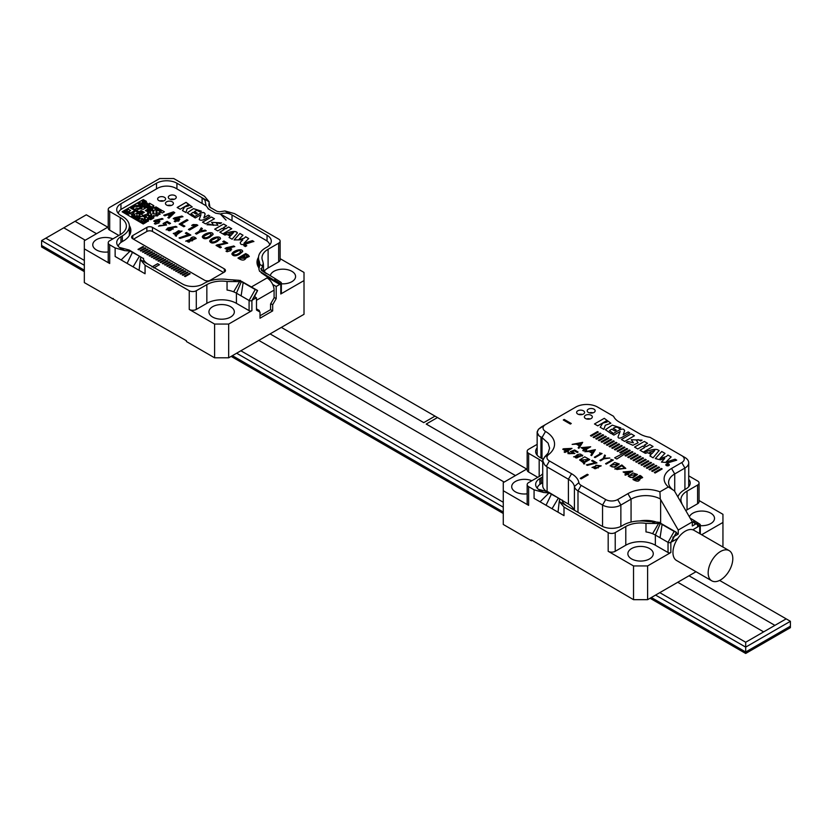 <?xml version="1.0" encoding="UTF-8"?>
<svg xmlns="http://www.w3.org/2000/svg" width="832" height="832" viewBox="0 0 832 832"><rect width="100%" height="100%" fill="white"/><g stroke="black" fill="none" stroke-linecap="round" stroke-linejoin="round"><path stroke-width="1.25" d="M129.314 235.602A23.899 13.801 0 0 0 129.355 234.718L129.355 226.106A23.899 13.801 180 0 1 122.356 235.862L120.952 236.673L120.952 242.445M272.678 284.44L276.203 286.468L280.186 284.17L274.56 280.53L275.184 280.322A10.452 6.032 -60 0 1 275.205 280.29L280.779 283.826A1.986 1.154 180 0 0 281.362 283.015A1.986 1.154 180 0 0 280.842 282.235L274.737 278.366M269.162 278.335L279.375 284.232M259.324 267.166L259.324 261.456A24.398 14.082 180 0 1 258.492 257.806L258.492 266.344A24.398 14.082 0 0 0 258.565 267.394M257.244 264.316A25.886 14.945 0 0 1 258.492 261.342A25.886 14.945 0 0 0 257.868 262.506M143.489 258.617L129.303 250.078L119.392 247.395L120.952 248.456A14.435 8.341 180 0 1 116.719 242.57A14.435 8.341 180 0 1 120.952 236.673M258.492 257.806A24.398 14.082 180 0 1 265.637 247.853L267.051 247.042A14.435 8.341 180 0 0 271.274 241.145A14.435 8.341 180 0 0 267.051 235.248L232.024 215.02L232.024 220.719M259.324 261.456L259.896 264.451L258.866 268.934L259.532 271.232L274.56 280.53M278.668 243.173A4.982 2.87 0 0 0 280.124 241.145L280.124 259.844A4.982 2.87 180 0 1 278.668 261.872L278.668 243.173L268.102 249.267A20.914 12.074 180 0 0 261.986 257.806A20.914 12.074 180 0 0 262.694 260.936L263.266 263.37L261.238 270.171L274.664 278.314L275.205 280.29M280.124 241.145A4.982 2.87 0 0 0 278.668 239.106L234.489 213.606L224.952 210.943L232.024 215.02C228.613 212.93 224.713 212.576 220.324 213.98L215.644 213.179L207.99 208.686M252.71 299.759L256.485 297.846L256.485 310.024L260.01 312.052L260.01 318.219L272.678 310.898L272.678 304.73L276.203 298.636L276.203 286.468M252.502 300.154L257.504 290.524A10.452 6.032 120 0 0 257.483 290.514L251.909 300.487A1.986 1.154 180 0 1 249.09 300.487L241.114 295.88L243.152 282.578L241.353 281.653L227.053 281.518L227.053 290.046A20.914 12.074 180 0 1 233.636 291.824L240.386 280.374M251.909 300.487L251.909 310.658L228.675 324.064L228.675 357.812L304.013 314.309L304.013 280.571L280.779 293.987L280.779 283.826M274.789 278.398L280.779 282.204A1.986 1.154 180 0 1 280.842 282.235M281.362 283.015L281.362 293.176A1.986 1.154 180 0 1 280.779 293.987M233.636 291.824A20.914 12.074 0 0 1 236.423 293.176L241.114 295.88M241.353 281.653L236.423 293.176L236.423 303.337L249.09 310.658L249.09 300.487L255.216 289.536L243.152 282.578M251.909 310.658A1.986 1.154 180 0 1 249.09 310.658M115.138 247.946L109.689 244.806L109.689 263.505L84.334 248.862L84.334 282.61L186.43 340.735L186.43 341.546L214.594 357.812L214.594 324.064L189.249 309.431L189.249 290.732L145.07 265.231L145.07 273.759L121.129 259.948L130.083 251.087L124.675 250.609L115.138 247.946L115.138 256.485L121.129 259.948M156.51 188.906L156.51 183.217L120.952 203.746A14.435 8.341 180 0 0 116.719 209.643A14.435 8.341 180 0 0 120.952 215.53L122.356 216.341A23.899 13.801 180 0 1 129.355 226.106M156.51 183.217A14.435 8.341 180 0 1 176.925 183.217L176.925 188.906M202.093 203.434L202.093 197.746L176.925 183.217M108.222 209.435A4.982 2.87 0 0 0 109.689 211.463L109.689 230.162A4.982 2.87 180 0 1 108.222 228.134L108.222 209.435A4.982 2.87 0 0 1 109.689 207.407L159.671 178.537L173.753 178.537L204.558 196.321L209.165 201.833L208.822 205.618L210.153 207.366L217.069 211.359L219.554 211.817L224.952 210.943M120.245 217.568A20.914 12.074 180 0 1 126.37 226.106A20.914 12.074 180 0 1 120.245 234.634L120.245 217.568L109.689 211.463M120.245 234.634L109.689 240.739A4.982 2.87 0 0 0 108.222 242.767A4.982 2.87 0 0 0 109.689 244.806M113.204 298.459L112.497 298.865M228.675 357.812L214.594 357.812M236.423 303.337A20.914 12.074 0 0 0 206.846 303.337L206.846 284.638A20.914 12.074 180 0 1 227.053 281.518M143.499 258.523L143.551 258.305C143.083 259.688 144.414 261.529 147.534 263.806L182.562 284.024A14.435 8.341 180 0 0 202.977 284.024L204.381 283.213A24.398 14.082 180 0 1 227.947 279.573L233.137 279.895L235.914 281.497M133.099 266.854L139.474 256.162L140.806 257.275L140.462 259.719L145.07 265.231M189.249 290.732A4.982 2.87 0 0 0 196.29 290.732L196.29 309.431L206.846 303.337M206.846 284.638L196.29 290.732M108.222 226.949L84.334 240.739L84.334 248.862M304.013 280.571L304.013 272.438L280.124 258.648M112.923 238.867A12.698 7.332 0 0 0 99.694 238.274A12.698 7.332 0 0 0 92.768 244.806A12.698 7.332 0 0 0 108.222 251.95M281.362 283.785A12.698 7.332 0 0 0 295.589 276.505A12.698 7.332 0 0 0 291.866 271.326A12.698 7.332 0 0 0 278.626 269.599A12.698 7.332 0 0 0 270.265 275.777M230.61 306.696A12.698 7.332 0 0 0 216.778 305.105A12.698 7.332 0 0 0 208.936 311.875A12.698 7.332 0 0 0 221.634 319.207A12.698 7.332 0 0 0 234.333 311.875A12.698 7.332 0 0 0 230.61 306.696M109.689 263.505A4.982 2.87 180 0 1 108.222 261.466L108.222 242.767M109.689 230.162L118.841 235.456M268.102 249.267L268.102 267.977L278.668 261.872M268.102 267.977A20.914 12.074 0 0 0 264.191 271.107M214.594 324.064L228.675 324.064M196.29 309.431A4.982 2.87 180 0 1 189.249 309.431M256.485 297.846L254.426 296.66M139.474 256.162L130.083 251.087M140.358 258.908L140.462 259.719L147.534 263.806M139.079 270.306L140.369 259.012M127.109 263.401L132.558 252.169M257.431 290.42L241.8 281.466L239.127 280.322L233.137 279.895M257.483 290.514L255.216 289.536M261.217 272.782L267.977 277.399M269.162 278.21L270.338 279.011M264.867 272.657L261.238 270.171M265.772 273.27L260.707 268.632M208.853 209.258L206.086 205.754L204.994 200.252L202.093 197.746L209.165 201.833M226.034 220.106L220.324 213.98M276.203 298.636L274.092 297.419M272.678 310.898L270.566 309.681L260.01 315.775M272.678 304.73L270.774 303.638M246.158 245.18L244.067 245.69L246.522 245.679L246.158 245.18L246.522 245.762L244.067 245.69M245.014 246.21L244.296 245.794L245.492 245.107L245.721 245.908L245.014 246.21M203.85 217.745L208.374 215.134L209.882 216.008C204.381 220.054 200.814 221.198 199.191 219.45L201.001 214.666L195.291 217.953L193.783 217.09C197.444 215.062 204.693 209.529 204.994 214.51L203.85 217.828L208.374 215.134M205.14 213.845L204.994 214.51M230.214 236.226L227.115 234.437L224.91 235.061L223.527 234.26C231.4 231.078 236.028 230.62 237.432 232.908L232.118 239.221L229.102 237.474L230.214 236.226L229.102 237.557M209.799 237.255L213.054 234.541C213.283 230.724 203.33 233.418 202.259 236.87C203.393 239.231 205.91 239.366 209.799 237.255M217.194 241.53L220.449 238.815C220.688 234.998 210.725 237.692 209.664 241.145C210.798 243.506 213.304 243.641 217.194 241.53M239.398 254.342L242.653 251.628C242.892 247.822 232.929 250.515 231.868 253.968C233.002 256.329 235.518 256.454 239.398 254.342M191.714 225.389L195.447 225.42L188.448 229.455L189.519 230.069L197.839 225.274L193.18 224.536L191.714 225.389M176.072 220.168L173.222 218.525L181.875 216.06L182.967 216.684L175.396 218.514L177.164 219.534L178.818 218.577L179.889 219.201L178.235 220.147L179.13 220.667L178.027 221.302L177.133 220.782L175.282 221.853L174.221 221.239L176.072 220.168L174.221 221.322M230.942 250.578L230.048 250.068L231.702 249.111L230.63 248.487L228.977 249.444L227.209 248.425L234.77 246.594L233.688 245.97L225.035 248.435L227.874 250.078L226.023 251.15L227.094 251.763L230.942 250.578M164.85 215.821L167.627 214.822L169.614 215.966L167.877 217.578L168.938 218.192L174.782 212.618L173.441 211.848L163.79 215.218L164.85 215.821M184.891 226.138L181.334 224.078L187.98 220.241L186.919 219.627L179.171 224.099L183.799 226.772L184.891 226.138M205.057 230.1L200.803 231.005L202.363 228.55L201.219 227.885L199.046 231.4L195.437 233.49L196.498 234.104L200.127 232.014L206.222 230.776L205.057 230.1L206.222 230.849M221.374 247.198L218.338 245.44L227.677 243.162L223.902 240.978L222.81 241.613L225.43 243.131L216.07 245.398L220.282 247.832L221.374 247.198M248.186 254.998L245.742 253.583L237.994 258.055C241.946 260.759 244.618 260.728 246.022 257.972L249.309 256.443L248.186 254.998L249.309 256.485M192.338 240.209L196.206 238.441C194.397 236.538 192.566 236.475 190.715 238.264L190.642 239.179L185.713 241.124L192.473 240.77L192.338 240.126L192.473 240.812M159.047 222.893L158.246 222.435L159.91 221.478L158.954 220.927L157.3 221.884L155.73 220.979L163.051 219.014L162.084 218.452L153.67 221.062L156.208 222.518L154.357 223.59L155.303 224.141L159.047 222.893M165.152 223.361L166.889 222.487L169.426 223.954L170.529 223.33L167.17 221.385L163.093 223.517L165.152 225.098L158.558 226.138L166.556 224.994L165.152 223.361L166.556 225.035M167.877 227.947L166.13 229.798L173.306 228.998L171.569 227.625L176.977 227.053L175.791 226.366L167.877 227.947L175.791 226.45L176.977 227.126M185.349 233.147L188.604 235.03L179.088 237.869L180.034 238.42L190.819 235.04L186.441 232.513L185.349 233.147M175.531 234.749L175.167 235.57L176.259 236.236L176.956 234.582L182.021 231.036L173.285 233.449L175.531 234.749L175.167 235.643M143.655 246.938L142.958 246.532L138.029 249.371L138.726 249.777L143.655 246.938M145.87 248.217L145.163 247.811L140.234 250.65L140.941 251.056L145.87 248.217M148.086 249.486L147.378 249.08L142.449 251.93L143.156 252.335L148.086 249.486M150.29 250.765L149.594 250.359L144.664 253.209L145.371 253.614L150.29 250.765M152.506 252.044L151.809 251.638L146.879 254.488L147.576 254.894L152.506 252.044M154.721 253.323L154.014 252.918L149.094 255.767L149.791 256.173L154.721 253.323M156.936 254.602L156.229 254.197L151.299 257.036L152.006 257.442L156.936 254.602M159.151 255.882L158.444 255.476L153.514 258.315L154.222 258.721L159.151 255.882M161.356 257.15L160.659 256.745L155.73 259.594L156.426 260L161.356 257.15M163.571 258.43L162.874 258.024L157.945 260.874L158.642 261.279L163.571 258.43M165.786 259.709L165.079 259.303L160.15 262.153L160.857 262.558L165.786 259.709M168.002 260.988L167.294 260.582L162.365 263.432L163.072 263.838L168.002 260.988M170.206 262.267L169.51 261.862L164.58 264.701L165.287 265.106L170.206 262.267M172.422 263.546L171.725 263.141L166.795 265.98L167.492 266.386L172.422 263.546M174.637 264.826L173.94 264.42L169.01 267.259L169.707 267.665L174.637 264.826M176.852 266.094L176.145 265.689L171.215 268.538L171.922 268.944L176.852 266.094M179.067 267.374L178.36 266.968L173.43 269.818L174.138 270.223L179.067 267.374M181.272 268.653L180.575 268.247L175.646 271.097L176.342 271.502L181.272 268.653M183.487 269.932L182.79 269.526L177.861 272.376L178.558 272.782L183.487 269.932M185.702 271.211L184.995 270.806L180.076 273.645L180.773 274.05L185.702 271.211M187.918 272.49L187.21 272.085L182.281 274.924L182.988 275.33L187.918 272.49M190.133 273.759L189.426 273.354L184.496 276.203L185.203 276.609L190.133 273.759M153.754 267.966L159.39 264.711L157.633 263.692L151.996 266.947M268.559 277.066L267.051 277.93A9.953 5.751 60 0 1 274.092 290.129L274.092 297.898L270.566 303.992L270.566 309.681M259.064 268.133A25.886 14.945 180 0 1 257.005 262.278A25.886 14.945 180 0 1 258.513 257.244M269.724 244.899A12.948 7.478 0 0 0 265.99 240.334L221.073 214.396M118.279 213.398A12.948 7.478 0 0 1 122.002 208.822L157.56 188.292A12.948 7.478 0 0 1 175.874 188.292L206.086 205.743M129.345 225.597A25.386 14.664 180 0 1 130.853 230.578A25.386 14.664 180 0 1 123.417 240.937L122.002 241.748A12.948 7.478 0 0 0 118.279 246.324M175.094 198.91A3.983 2.298 0 0 0 176.259 197.278A3.983 2.298 0 0 0 172.276 194.979A3.983 2.298 0 0 0 168.293 197.278A3.983 2.298 0 0 0 170.758 199.41A3.983 2.298 0 0 0 175.094 198.91M164.434 200.554A3.983 2.298 0 0 0 165.599 198.931A3.983 2.298 0 0 0 161.616 196.633A3.983 2.298 0 0 0 157.633 198.931A3.983 2.298 0 0 0 160.098 201.053A3.983 2.298 0 0 0 164.434 200.554M172.234 205.067A3.983 2.298 0 0 0 173.41 203.434A3.983 2.298 0 0 0 169.426 201.136A3.983 2.298 0 0 0 165.443 203.434A3.983 2.298 0 0 0 167.898 205.556A3.983 2.298 0 0 0 172.234 205.067M204.599 280.249L132.777 238.784A3.983 2.298 180 0 1 131.612 237.162A3.983 2.298 180 0 1 132.777 235.529L146.858 227.406A3.983 2.298 180 0 1 152.495 227.406L224.307 268.861A3.983 2.298 180 0 1 225.482 270.494A3.983 2.298 180 0 1 224.307 272.116L210.226 280.249A3.983 2.298 180 0 1 204.599 280.249M242.861 239.834L234.156 239.907L239.928 233.449L242.965 235.196L238.43 239.949L244.254 238.139L245.669 236.756L248.695 238.514L243.963 243.256L252.356 240.625L253.885 241.498C249.735 242.31 239.689 247.478 240.334 242.278L242.861 239.834L240.334 242.362M224.286 229.528L222.206 228.332L217.734 230.911L214.718 229.174L223.621 224.026L226.637 225.774L223.517 227.573L225.597 228.769L228.717 226.97L231.733 228.717L222.83 233.854L219.814 232.107L224.286 229.528L219.814 232.19M208.364 223.985L213.637 225.243L211.598 222.352L221.572 222.851L220.251 223.6L216.122 222.633L217.963 225.254L207.054 224.744L208.364 223.985L207.054 224.827M214.458 218.743L205.556 223.881L202.54 222.144L211.442 216.996L214.458 218.743M187.855 204.807L180.19 209.238L177.174 207.49L186.077 202.353L192.244 206.96L187.179 208.728L185.869 212.514L182.468 210.558L184.746 206.814L188.781 205.785L187.855 204.807M194.397 211.567L196.82 210.309L200.086 211.962L201.396 211.203L193.502 208.603L187.242 212.774L192.629 216.424L193.939 215.665L190.975 213.73L193.076 212.326L195.926 213.97L197.246 213.221L194.397 211.567L197.246 213.294M245.274 244.826L246.792 245.721L245.315 246.553L243.807 245.648L245.274 244.826L243.807 245.69M259.303 310.492L256.485 308.87L259.303 310.492L259.303 311.646M130.603 232.606A25.386 14.664 0 0 0 129.355 229.684M223.61 272.522L152.495 231.473A3.983 2.298 0 0 0 146.858 231.473L133.484 239.19M167.554 205.473A3.983 2.298 180 0 1 171.288 205.473M159.754 200.959A3.983 2.298 180 0 1 163.478 200.959M170.414 199.316A3.983 2.298 180 0 1 174.138 199.316M269.162 279.521L269.162 277.41M255.195 297.107A9.953 5.751 -120 0 0 254.79 295.953M157.633 263.692L159.39 264.794M151.996 267.03L157.633 263.775M189.426 273.354L190.133 273.842M184.496 276.286L189.426 273.437M187.21 272.085L187.918 272.563M182.281 275.007L187.21 272.158M184.995 270.806L185.702 271.294M180.076 273.728L184.995 270.889M182.79 269.526L183.487 270.015M177.861 272.449L182.79 269.61M180.575 268.247L181.272 268.736M175.646 271.18L180.575 268.33M178.36 266.968L179.067 267.457M173.43 269.901L178.36 267.051M176.145 265.689L176.852 266.178M171.215 268.622L176.145 265.772M173.94 264.42L174.637 264.898M169.01 267.342L173.94 264.493M171.725 263.141L172.422 263.63M166.795 266.063L171.725 263.224M169.51 261.862L170.206 262.35M164.58 264.784L169.51 261.945M167.294 260.582L168.002 261.071M162.365 263.505L167.294 260.666M165.079 259.303L165.786 259.792M160.15 262.236L165.079 259.386M162.874 258.024L163.571 258.513M157.945 260.957L162.874 258.107M160.659 256.745L161.356 257.234M155.73 259.678L160.659 256.828M158.444 255.476L159.151 255.954M153.514 258.398L158.444 255.549M156.229 254.197L156.936 254.686M151.299 257.119L156.229 254.28M154.014 252.918L154.721 253.406M149.094 255.84L154.014 253.001M151.809 251.638L152.506 252.127M146.879 254.561L151.809 251.722M149.594 250.359L150.29 250.848M144.664 253.292L149.594 250.442M147.378 249.08L148.086 249.569M142.449 252.013L147.378 249.163M145.163 247.811L145.87 248.29M140.234 250.734L145.163 247.884M142.958 246.532L143.655 247.01M138.029 249.454L142.958 246.605M177.341 233.636L177.746 232.69L176.644 232.055L175.833 233.938L174.741 233.272L178.558 230.693L180.617 231.244L177.996 233.49L180.617 231.286M176.644 232.055L177.746 232.773M175.833 233.938L176.644 232.138M174.741 233.314L175.833 234.021M173.285 233.49L182.021 231.078M188.604 235.03L185.734 235.466M179.088 237.952L185.734 235.55M186.441 232.513L190.819 235.123M185.349 233.23L186.441 232.596M167.658 229.663C168.574 231.13 169.946 231.046 171.777 229.414L171.798 229.216M167.658 229.58C169.447 227.958 170.82 227.874 171.777 229.33C169.946 230.963 168.574 231.046 167.658 229.58L167.638 229.809M171.569 227.625L173.306 229.039M166.13 229.84L167.877 228.03M167.17 221.385L170.529 223.402M163.093 223.6L167.17 221.468M159.661 225.503L165.152 225.098M158.558 226.221L159.661 225.586M158.246 222.435L159.047 222.976M158.954 220.927L159.91 221.562M157.3 221.884L158.954 221.01M155.73 220.979L157.3 221.967M162.084 218.452L163.051 219.086M154.887 220.366L162.084 218.535M153.67 221.146L154.887 220.449M156.208 222.518L154.357 223.673M190.934 240.011L189.186 242.091L187.283 240.978L189.457 239.897L190.934 240.011L191.142 240.698M188.011 241.862L189.186 242.174L190.934 240.094M187.283 240.978L188.011 241.946M187.283 241.062L187.71 241.769L187.283 241.062M191.87 238.68L192.078 239.346L191.87 238.67L194.719 238.618L192.078 239.346L193.19 239.512L194.719 238.701M191.87 238.753L192.078 239.418L191.87 238.753M190.715 238.264L190.715 238.347C192.566 236.558 194.397 236.61 196.206 238.524M190.642 239.179L190.715 238.347M185.713 241.166L190.642 239.252M240.157 258.045L242.632 256.61L244.826 258.274L240.157 258.118L244.826 258.346M245.274 256.984L243.63 256.038L245.274 257.067L247.77 256.516L245.274 257.067M243.63 256.038L245.71 254.831L247.77 256.516M245.742 253.583L248.186 255.081M237.994 258.138L245.742 253.666M218.338 245.44L221.374 247.281M223.902 240.978L227.677 243.235M222.81 241.696L223.902 241.062M225.43 243.131L216.913 244.92M216.07 245.482L216.913 245.003M200.803 231.005L205.057 230.183M201.219 227.885L202.363 228.623M199.046 231.4L201.219 227.958M195.437 233.563L199.046 231.483M181.334 224.078L184.891 226.221M186.919 219.627L187.98 220.324M179.171 224.182L186.919 219.71M170.456 215.186L168.99 214.344L170.456 215.27L172.942 213.002L170.456 215.27M168.99 214.344L172.942 212.919M169.614 215.966L167.877 217.662M173.441 211.848L174.782 212.701M163.79 215.301L173.441 211.931M230.048 250.068L230.942 250.661M230.63 248.487L231.702 249.194M228.977 249.444L230.63 248.57M227.209 248.425L228.977 249.527M233.688 245.97L234.77 246.678M226.242 247.738L233.688 246.054M225.035 248.518L226.242 247.822M227.874 250.078L226.023 251.233M179.13 220.75L178.235 220.147M175.396 218.514L177.164 219.617L178.818 218.577M178.818 218.66L179.889 219.274M181.875 216.06L182.967 216.767M174.429 217.828L181.875 216.133M173.222 218.608L174.429 217.911M195.447 225.42L188.448 229.538M196.685 224.609L197.839 225.347M193.18 224.536L196.685 224.682M191.714 225.472L193.18 224.619M238.347 253.718L236.808 254.561C234.135 255.133 233.126 254.654 233.792 253.126L239.169 250.463L241.093 251.732L238.347 253.802L241.093 251.774M236.808 254.561L238.347 253.802M233.23 253.822L233.792 253.126M233.792 253.209C233.126 254.738 234.135 255.216 236.808 254.644M231.868 254.01C233.064 250.588 242.757 247.915 242.653 251.67M216.143 240.906L214.604 241.748C211.931 242.32 210.922 241.842 211.588 240.302L216.965 237.64L218.889 238.909L216.143 240.989L218.878 238.95M214.604 241.748L216.143 240.989M211.026 240.999L211.588 240.302M211.588 240.386C210.922 241.925 211.931 242.403 214.604 241.821M209.664 241.186C210.86 237.765 220.553 235.102 220.449 238.846M208.738 236.631L207.199 237.474C204.526 238.046 203.518 237.567 204.183 236.028L209.56 233.366L211.484 234.634L208.738 236.714L211.484 234.676M207.199 237.474L208.738 236.714M203.632 236.735L204.183 236.028M204.183 236.111C203.518 237.65 204.526 238.129 207.199 237.557M202.259 236.912C203.466 233.49 213.148 230.828 213.044 234.582M239.928 233.449L234.156 239.949M242.965 235.279L239.928 233.532M238.43 239.949L244.254 238.139M245.669 236.756L244.254 238.222M248.695 238.586L245.669 236.839M243.963 243.256L252.356 240.625M253.885 241.582L252.356 240.698M223.621 224.026L214.718 229.247M226.637 225.857L223.621 224.11M223.517 227.573L225.597 228.769M228.717 226.97L225.597 228.852M231.733 228.8L228.717 227.053M217.963 225.285L216.122 222.674M221.499 222.882L211.598 222.394M213.637 225.326L208.364 224.068M211.442 216.996L202.54 222.227M214.458 218.826L211.442 217.079M186.077 202.353L177.174 207.574M192.244 207.002L186.077 202.436M184.746 206.814L182.468 210.631M188.781 205.826L184.746 206.898M231.046 235.29L233.553 232.575L231.046 235.373L228.758 233.969L231.046 235.373M233.553 232.575L228.758 233.969M237.432 232.991C236.028 230.703 231.4 231.15 223.527 234.343M209.882 216.091L208.374 215.218M201.001 214.666L199.191 219.534M204.994 214.594C204.693 209.612 197.444 215.134 193.783 217.173M187.242 212.815L193.502 208.686L201.334 211.245M190.975 213.772L193.866 215.706M246.792 245.762L245.274 244.91M245.513 245.305L245.606 245.825L245.513 245.305M245.159 245.513L245.939 245.7M245.211 245.731L245.014 246.293M245.492 245.19L244.296 245.877M541.289 426.993L538.45 429.281L537.15 432.432L539.084 435.916L540.946 437.018L540.946 458.016L540.946 437.018L542.017 437.58L539.084 435.916L537.451 433.909L537.243 431.61L538.45 429.281L545.522 424.559A8.466 4.888 0 0 0 545.522 431.465A30.867 17.826 180 0 1 548.579 454.605A8.466 4.888 0 0 0 549.422 460.959L571.574 473.741A25.386 14.664 180 0 1 578.874 482.602A7.966 4.597 0 0 0 581.162 485.378L605.717 499.554A8.466 4.888 0 0 0 617.687 499.554L627.9 493.657A25.386 14.664 180 0 1 659.932 491.826L668.377 486.959L674.367 490.818L692.318 521.914L678.236 530.046L660.275 498.95A20.914 12.074 0 0 0 631.062 499.148L620.859 505.045L620.859 526.448L620.859 505.045A12.948 7.478 0 0 1 602.545 505.045A12.948 7.478 0 0 0 620.859 505.045L631.062 499.148A20.914 12.074 0 0 1 660.275 498.95L659.932 491.826L668.377 486.959L674.367 490.818L692.318 521.914L678.236 530.046L660.275 498.95L659.932 491.826A25.386 14.664 180 0 0 627.9 493.657L631.062 499.148L631.062 522.07L631.062 499.148L627.9 493.657L617.687 499.554L620.859 505.045L617.687 499.554A8.466 4.888 0 0 1 605.717 499.554L602.545 505.045L577.99 490.87L602.545 505.045L602.545 526.448L602.545 505.045L605.717 499.554L581.162 485.378L577.99 490.87L577.99 512.335L577.99 490.87A12.449 7.186 0 0 1 574.413 486.522A12.449 7.186 0 0 0 577.99 490.87L581.162 485.378A7.966 4.597 0 0 1 578.874 482.602L574.413 486.522A20.914 12.074 180 0 0 568.402 479.232A20.914 12.074 180 0 1 574.413 486.522L574.413 510.266L574.413 486.522L578.874 482.602A25.386 14.664 180 0 0 571.574 473.741L568.402 479.232L568.402 504.026A20.914 12.074 180 0 1 574.07 510.068A20.914 12.074 180 0 0 568.402 504.026L562.422 500.573L568.402 504.026L568.402 479.232L547.092 466.929L568.402 479.232L571.574 473.741L549.422 460.959L546.281 466.388L547.092 466.929L547.092 491.608L547.092 466.929L544.502 464.724L542.724 460.626L544.502 464.724L546.281 466.388L549.422 460.959A8.466 4.888 0 0 1 548.579 454.605L544.648 456.924L542.724 460.626L542.953 459.243L548.163 453.045L549.598 448.094L548.122 443.154L542.017 437.58L548.122 443.154L549.598 448.094L548.163 453.045L544.648 456.924L548.579 454.605A30.867 17.826 180 0 0 545.522 431.465L541.996 437.559L542.017 458.65L542.017 437.58L545.522 431.465A8.466 4.888 0 0 1 545.522 424.559L541.289 426.993M546.718 491.504A14.934 8.622 180 0 1 542.724 485.628L542.724 461.001L542.724 485.628A14.934 8.622 180 0 0 546.718 491.504M541.299 483.506A25.886 14.945 0 0 0 542.724 482.685A25.886 14.945 0 0 1 541.299 483.506A12.948 7.478 180 0 0 537.222 488.207A12.948 7.478 180 0 1 541.299 483.506M655.658 521.82A20.914 12.074 0 0 0 639.548 520.967A20.914 12.074 0 0 1 655.658 521.82M676.25 532.958L678.236 534.113L678.236 530.046L678.236 534.113L672.953 537.16L678.236 534.113L676.25 532.958M692.318 525.98L692.318 521.914L692.318 525.98L697.601 522.933L692.318 525.98M677.882 496.912L677.882 496.912A24.398 14.082 180 0 1 684.58 489.715L685.984 488.904A14.435 8.341 180 0 0 690.217 483.007A14.435 8.341 180 0 0 688.719 479.315M674.721 473.949A20.914 12.074 0 0 0 668.595 482.487A20.914 12.074 0 0 0 674.367 490.818A20.914 12.074 0 0 1 668.595 482.487A20.914 12.074 0 0 1 674.721 473.949L674.721 491.421L674.721 473.949L671.549 468.458A25.386 14.664 0 0 0 668.377 486.959A25.386 14.664 0 0 1 671.549 468.458L681.762 462.561A8.466 4.888 0 0 0 681.762 455.655L684.923 457.486A12.948 7.478 180 0 1 688.719 462.769A12.948 7.478 180 0 1 684.923 468.052L674.721 473.949L671.549 468.458L681.762 462.561A8.466 4.888 0 0 0 681.762 455.655L684.923 457.486A12.948 7.478 180 0 1 688.719 462.769A12.948 7.478 180 0 1 684.923 468.052L674.721 473.949M649.948 437.289L684.923 457.486L649.948 437.289A20.914 12.074 0 0 1 640.214 434.106A20.914 12.074 0 0 0 649.948 437.289M729.196 550.649L693.992 530.317A17.43 10.057 120 0 0 692.765 529.786A17.43 10.057 120 0 0 685.277 531.18A17.43 10.057 120 0 0 677.789 538.429L672.953 541.226L672.953 537.16L672.953 541.226L677.789 538.429A17.43 10.057 120 0 0 676.562 560.498L711.776 580.83A17.43 10.057 120 0 0 729.196 570.762A17.43 10.057 120 0 0 729.196 550.649A17.43 10.057 120 0 0 720.481 551.512A17.43 10.057 120 0 0 709.103 566.862A17.43 10.057 120 0 0 711.776 580.83M692.765 529.786L697.601 526.999L697.601 522.933L697.601 526.999L692.765 529.786L699.119 526.032L697.601 525.554M575.796 407.077L545.522 424.559L575.796 407.077A15.434 8.913 0 0 1 597.615 407.077L613.59 416.302A20.914 12.074 0 0 0 619.091 421.918L640.214 434.106L619.091 421.918A20.914 12.074 0 0 1 613.59 416.302L597.615 407.077A15.434 8.913 0 0 0 575.796 407.077M583.419 414.055A3.983 2.298 180 0 1 579.072 414.554A3.983 2.298 180 0 1 576.618 412.433A3.983 2.298 180 0 1 580.601 410.134A3.983 2.298 180 0 1 584.584 412.433A3.983 2.298 180 0 1 583.419 414.055A3.983 2.298 180 0 1 579.072 414.554A3.983 2.298 180 0 1 576.618 412.433A3.983 2.298 180 0 1 580.601 410.134A3.983 2.298 180 0 1 584.584 412.433A3.983 2.298 180 0 1 583.419 414.055M591.157 418.527A3.983 2.298 180 0 1 586.82 419.026A3.983 2.298 180 0 1 584.366 416.905A3.983 2.298 180 0 1 588.338 414.606A3.983 2.298 180 0 1 592.322 416.905A3.983 2.298 180 0 1 591.157 418.527A3.983 2.298 180 0 1 586.82 419.026A3.983 2.298 180 0 1 584.366 416.905A3.983 2.298 180 0 1 588.338 414.606A3.983 2.298 180 0 1 592.322 416.905A3.983 2.298 180 0 1 591.157 418.527M593.996 412.422A3.983 2.298 180 0 1 589.659 412.922A3.983 2.298 180 0 1 587.194 410.8A3.983 2.298 180 0 1 591.178 408.491A3.983 2.298 180 0 1 595.161 410.8A3.983 2.298 180 0 1 593.996 412.422A3.983 2.298 180 0 1 589.659 412.922A3.983 2.298 180 0 1 587.194 410.8A3.983 2.298 180 0 1 591.178 408.491A3.983 2.298 180 0 1 595.161 410.8A3.983 2.298 180 0 1 593.996 412.422M578.739 414.461A3.983 2.298 180 0 1 582.462 414.461A3.983 2.298 180 0 0 578.739 414.461M586.477 418.933A3.983 2.298 180 0 1 590.21 418.933A3.983 2.298 180 0 0 586.477 418.933M589.316 412.828A3.983 2.298 180 0 1 593.039 412.828A3.983 2.298 180 0 0 589.316 412.828M152.797 212.399L153.837 211.796L151.715 210.558L152.776 209.966L153.837 210.579L155.948 209.362L154.887 208.728L155.948 208.114L154.887 208.728M159.11 208.728L158.059 209.331L159.11 208.728L155.948 206.898L153.837 208.114L152.776 207.501L153.837 206.898L152.797 207.522M156.998 213.606L155.948 212.992L156.978 213.616L155.948 214.209L152.776 213.606L153.837 213.013L152.776 212.378L153.837 211.775M153.837 206.918L152.776 206.284L153.837 205.67L152.776 206.284M151.694 206.908L149.604 205.702L148.574 206.294L149.604 206.898L148.554 207.532L146.442 206.305L144.331 207.532L143.27 206.918L145.382 205.67L144.331 205.067L145.382 204.454L142.21 202.623L141.159 203.258L140.098 202.623L137.987 203.85L140.098 202.654L141.159 203.237L142.21 202.623L145.361 204.464M142.21 201.406L143.27 200.793L142.241 201.417L145.382 203.237L146.442 202.623L147.493 203.237L146.442 203.85L147.493 204.454L146.442 205.067L147.493 205.67L149.604 204.454L148.554 203.871L149.604 203.237L153.837 205.67M133.786 206.294L135.876 205.067L133.765 206.284L134.826 206.898L140.098 206.284L142.21 207.501L141.159 208.135L140.098 207.532L137.987 208.749L136.937 208.114L133.765 209.945L134.826 210.558L140.098 208.728L143.27 209.331L146.442 207.501L150.665 209.945L152.776 208.728L149.604 208.135L151.715 206.898L149.604 205.67L148.554 206.284M130.593 208.114L132.714 209.331L133.765 208.728L132.714 208.135L133.765 207.501L132.714 206.898L130.593 208.114M133.744 207.522L132.714 206.918L130.614 208.125M148.533 218.494L145.382 216.674L144.352 217.277L145.382 217.87L144.352 218.494L145.382 219.086L143.27 220.314L144.331 220.948L141.18 221.541L143.27 222.747L145.382 221.53L146.442 222.144L143.27 223.964L122.148 211.775L143.27 199.576L146.442 201.406L145.382 202.041L146.442 201.406M135.876 218.483L140.098 220.917L143.27 219.086L142.21 218.483L139.048 219.118L137.987 218.504L140.098 217.256L136.937 215.457L135.897 216.05L137.987 217.256L135.876 218.483L137.987 217.256M135.876 211.162L136.937 210.558L139.048 211.775L136.937 210.579L135.897 211.172L137.987 212.378L135.897 213.616L136.937 214.209L141.159 211.775L142.21 212.378L139.048 214.209L140.098 214.822L139.069 215.446L141.159 216.653L142.21 216.039L143.27 216.653L145.382 215.436L146.442 216.039L148.554 214.822L149.604 215.436L148.574 216.05L149.604 216.653L148.554 217.256L149.604 216.653M140.098 214.822L139.048 215.436M135.876 217.256L134.826 216.653L133.765 217.256L134.826 217.87L135.876 217.256L134.826 216.674L133.786 217.277M134.805 211.786L133.765 211.193L130.593 213.013L129.542 212.378L126.37 212.992L128.482 214.209L129.542 213.606L132.714 214.209L131.674 214.833L132.714 215.436L131.674 216.05L132.714 216.653L134.826 215.436L133.765 214.822L134.826 214.209L132.714 212.992L134.826 211.775L133.765 211.162L130.593 212.992L127.431 212.41L126.391 213.002M124.259 211.775L125.32 212.378L126.37 211.775L125.32 211.162L124.259 211.775L125.32 211.193L126.37 211.775M130.593 210.558L128.482 209.331L126.37 210.558L128.482 211.775L130.593 210.558L128.482 209.331L126.391 210.569M146.442 222.165L143.27 223.964M143.27 223.995L122.148 211.796M147.514 211.786L148.554 211.193L147.493 210.558L146.442 211.162L145.382 210.558L147.493 209.362L150.644 211.172L149.604 211.775L150.644 212.399M147.514 213.002L148.554 212.378L147.493 211.775L148.554 211.162M144.31 212.399L141.159 210.579L139.048 211.775L141.159 210.558L144.331 212.378L141.159 214.209L143.27 215.457L148.554 213.626L147.493 212.992L148.554 212.378M142.21 212.378L139.069 214.219M149.604 211.796L150.665 212.378L149.604 212.992L151.715 214.209L150.665 214.822L151.715 215.436L150.665 216.039L151.715 216.653L150.665 217.256L151.694 217.88M150.665 216.07L151.694 216.663M150.665 214.822L151.694 215.446M149.604 213.013L151.694 214.219M145.361 205.691L144.331 205.067M136.937 205.702L135.876 205.067L136.937 205.702L140.098 205.088L142.21 206.305L143.27 205.67L142.21 205.067L143.27 204.485L142.21 203.85L141.159 204.454L137.987 203.85M136.937 205.67L140.098 205.067L142.21 206.284L143.27 205.67M142.21 207.501L141.159 208.114L140.098 207.501L137.987 208.728L136.937 208.135L133.786 209.955M143.25 219.107L137.987 218.483M134.805 215.446L133.765 214.822M134.805 214.219L132.714 212.992M143.27 200.824L145.382 202.041L143.27 200.793M147.493 203.237L146.463 203.861M147.493 204.485L146.463 205.078M155.948 208.114L158.059 209.331L155.948 208.135M156.978 212.399L155.948 211.796L156.998 211.162L155.948 210.558L156.998 209.945L158.059 210.558L160.17 209.331L161.221 209.945L159.11 211.162L160.17 211.775L162.282 210.558L164.393 211.775L162.282 213.013L161.221 212.41L158.08 213.002L160.17 214.209L156.998 214.822L158.059 215.436L156.998 216.07L158.059 215.436M161.221 209.945L159.13 211.172M157.019 214.833L160.17 214.209M155.948 215.457L156.998 216.07L155.948 215.436L154.887 216.07L155.948 215.436M153.837 215.457L154.887 216.07L153.837 215.436L152.797 216.05L153.837 215.436M147.514 220.324L149.604 219.118L150.665 219.721L153.837 217.89L152.776 217.256L153.837 216.653L152.776 216.039M145.382 216.674L148.554 218.483L145.382 220.314L147.493 221.551L148.554 220.948L147.493 220.314L149.604 219.086L150.665 219.7L153.837 217.87M145.382 219.086L143.291 220.324M145.382 210.558L147.493 209.331L150.665 211.162M150.665 217.256L151.715 217.87L150.665 218.483L148.554 217.256M149.604 215.457L148.554 216.039M137.987 212.378L135.876 213.606M141.159 214.209L143.27 215.436L148.554 213.606M142.21 205.067L143.27 204.454M149.604 206.898L148.554 207.501L146.442 206.284L144.331 207.501L143.27 206.898M151.715 208.135L150.665 208.728L149.604 208.114M151.715 208.114L152.776 208.728M133.765 208.728L132.714 208.114M140.098 217.256L136.937 215.436L135.876 216.039M132.714 215.457L131.654 216.039M132.714 214.209L131.654 214.822M144.331 220.917L141.159 221.53M145.382 217.89L144.331 218.483M145.382 216.653L144.331 217.256M145.382 220.334L147.493 221.53L148.554 220.917M152.776 217.256L153.837 216.653M164.393 211.796L162.282 212.992L161.221 212.378L158.059 212.992M156.998 211.162L155.948 210.558M155.948 213.013L156.998 212.378L155.948 211.775M152.776 213.606L153.837 212.992M151.715 210.558L152.776 209.945L153.837 210.558L155.948 209.331M149.604 204.454L148.554 203.85M659.786 592.644L745.69 642.242L786.178 618.862L790.4 621.306L790.4 626.184L745.69 651.997L790.4 626.184L790.4 627.65L745.69 653.463L745.69 651.997L651.342 597.522L745.69 651.997L745.69 647.119L655.564 595.088M790.4 621.306L745.69 647.119L745.69 642.242M84.334 265.294L41.6 240.614L41.6 245.492L84.334 270.171L41.6 245.492L41.6 246.958L84.334 271.627M786.178 618.862L719.607 580.434M526.718 469.071L281.341 327.402M515.455 475.571L426.213 424.05L437.476 417.55M774.914 625.373L689.01 575.775L774.914 625.383M107.786 227.198L86.31 214.802L75.046 221.302L63.783 227.812L85.249 240.209M423.748 422.625L270.078 333.902L423.748 422.635L435.022 416.125L423.748 422.635M96.522 233.709L75.046 221.302L96.512 233.709M63.783 227.812L45.822 238.181L84.334 260.416M240.854 350.782L503.277 502.278M258.814 340.413L504.182 482.082M677.747 582.275L763.641 631.873M503.277 507.156L236.631 353.215M232.409 355.659L503.277 512.034L232.409 355.659M515.445 475.582L426.213 424.06M41.6 240.614L45.822 238.181M745.69 653.463L650.073 598.26M503.277 513.5L231.14 356.387M697.601 525.699L698.308 526.105M562.422 500.479L548.236 491.951L538.325 489.268L539.885 490.329A14.435 8.341 180 0 1 535.652 484.432A14.435 8.341 180 0 1 539.885 478.535L539.885 484.39M697.601 485.046A4.982 2.87 0 0 0 699.057 483.007L699.057 501.706A4.982 2.87 180 0 1 697.601 503.745L697.601 485.046L687.034 491.14A20.914 12.074 180 0 0 680.919 499.678A20.914 12.074 180 0 0 681.626 502.798L682.084 504.192M699.057 483.007A4.982 2.87 0 0 0 697.601 480.979L688.719 475.852M677.789 538.429L671.434 542.017L676.437 532.397A10.452 6.032 120 0 0 676.416 532.386L670.842 542.36A1.986 1.154 180 0 1 668.034 542.36L660.046 537.753L662.085 524.441L660.286 523.515L645.986 523.38L645.986 531.918A20.914 12.074 180 0 1 652.569 533.697L659.318 522.236M670.842 542.36L670.842 552.521L647.608 565.937L647.608 599.674L696.02 571.73M722.946 547.04L722.946 522.444L701.646 534.737M692.151 521.622L694.117 522.184A10.452 6.032 -60 0 1 694.138 522.153L699.712 525.699A1.986 1.154 180 0 0 700.294 524.878A1.986 1.154 180 0 0 699.774 524.108L693.68 520.229M693.722 520.26L699.712 524.066A1.986 1.154 180 0 1 699.774 524.108M652.569 533.697A20.914 12.074 0 0 1 655.356 535.049L660.046 537.753M660.286 523.515L655.356 535.049L655.356 545.21L668.034 552.521L668.034 542.36L674.149 531.409L662.085 524.441M670.842 552.521A1.986 1.154 180 0 1 668.034 552.521M534.071 489.819L528.622 486.668L528.622 505.367L503.277 490.734L503.277 524.472L531.44 540.738L531.44 539.926L633.526 599.674L633.526 565.937L608.182 551.304L608.182 532.605L564.002 507.094L564.002 515.632L540.062 501.81L549.016 492.95L543.608 492.482L534.071 489.819L534.071 498.358L540.062 501.81M542.724 476.83A23.899 13.801 180 0 1 541.289 477.724L539.885 478.535M537.15 447.814A14.435 8.341 180 0 0 535.652 451.506A14.435 8.341 180 0 0 539.885 457.402L541.289 458.214A23.899 13.801 180 0 1 542.942 459.274M527.166 451.308A4.982 2.87 0 0 0 528.622 453.336L528.622 472.035A4.982 2.87 180 0 1 527.166 470.007L527.166 451.308A4.982 2.87 0 0 1 528.622 449.27L537.15 444.35M542.724 473.782A20.914 12.074 180 0 1 539.178 476.507L539.178 459.43L528.622 453.336M539.178 459.43A20.914 12.074 180 0 1 542.724 462.155M539.178 476.507L528.622 482.602A4.982 2.87 0 0 0 527.166 484.64A4.982 2.87 0 0 0 528.622 486.668M532.137 540.332L531.44 540.738M647.608 599.674L633.526 599.674M655.356 545.21A20.914 12.074 0 0 0 625.789 545.21L625.789 526.51A20.914 12.074 180 0 1 645.986 523.38M562.432 500.396L562.484 500.178C562.026 501.561 563.347 503.391 566.467 505.669L601.494 525.897A14.435 8.341 180 0 0 621.91 525.897L623.324 525.086A24.398 14.082 180 0 1 646.88 521.435L652.07 521.768L654.846 523.37M552.032 508.726L558.418 498.025L559.738 499.148L559.395 501.592L564.002 507.094M608.182 532.605A4.982 2.87 0 0 0 615.222 532.605L615.222 551.304L625.789 545.21M625.789 526.51L615.222 532.605M527.166 468.811L503.277 482.602L503.277 490.734M722.946 522.444L722.946 514.311L699.057 500.521M531.856 480.74A12.698 7.332 0 0 0 518.627 480.137A12.698 7.332 0 0 0 511.701 486.668A12.698 7.332 0 0 0 527.166 493.823M700.294 525.658A12.698 7.332 0 0 0 714.522 518.378A12.698 7.332 0 0 0 710.798 513.198A12.698 7.332 0 0 0 698.214 511.347A12.698 7.332 0 0 0 689.406 516.859M649.542 548.558A12.698 7.332 0 0 0 635.71 546.967A12.698 7.332 0 0 0 627.869 553.748A12.698 7.332 0 0 0 640.567 561.07A12.698 7.332 0 0 0 653.266 553.748A12.698 7.332 0 0 0 649.542 548.558M528.622 505.367A4.982 2.87 180 0 1 527.166 503.339L527.166 484.64M528.622 472.035L537.774 477.318M687.034 491.14L687.034 509.839L697.601 503.745M687.034 509.839A20.914 12.074 0 0 0 685.797 510.619M633.526 565.937L647.608 565.937M615.222 551.304A4.982 2.87 180 0 1 608.182 551.304M558.418 498.025L549.016 492.95M559.302 500.77L559.395 501.592L566.467 505.669M558.012 512.179L559.302 500.885M546.042 505.263L551.491 494.031M676.364 532.293L660.733 523.328L658.06 522.194L652.07 521.768M676.416 532.386L674.149 531.409M690.186 518.211L693.597 520.177L694.138 522.153M587.298 474.282L580.258 478.348L581.194 478.889L588.234 474.822L587.298 474.282M595.795 465.192L596.024 465.972L591.999 467.459L598.333 467.865L598 467.116L601.193 465.858L595.795 465.192L596.024 465.972M592.415 460.273L591.583 460.751L595.036 462.748L586.446 464.859L587.34 465.369L596.97 462.904L592.415 460.273M584.74 463.746L584.199 462.686L589.742 459.555L584.709 456.83L579.592 459.961L583.17 462.592L583.814 463.965L584.74 463.746M581.162 455.738L582.088 456.196L582.743 455.187L573.591 456.82L580.216 456.674L576.742 455.052C579.446 453.773 581.058 453.804 581.578 455.125L581.162 455.738M569.65 452.93L568.662 452.452L567.923 453.575L574.881 453.513L572.187 451.745L574.465 450.871L577.273 452.494L578.094 452.015L574.6 449.987L570.294 451.682L573.633 453.419L569.119 453.731L569.65 452.93M565.802 450.986L564.117 451.963L564.98 452.462L566.665 451.485L567.622 452.036L568.412 451.578L567.455 451.027L572.021 448.396L563.545 448.77L562.744 449.228L565.802 450.986M604.271 418.319L594.485 423.966L597.73 425.838L606.154 420.971L607.142 422.022L602.732 423.176L600.184 427.253L603.834 429.364L605.332 425.235L610.875 423.249L604.271 418.319M614.786 430.945L616.231 430.113L613.174 428.345C615.722 426.712 617.781 426.837 619.351 428.73L620.786 427.898L612.269 425.131L605.374 429.718L611.156 433.628L612.591 432.796L609.409 430.716L611.728 429.177L614.786 430.945M624.499 431.288C624.343 425.901 616.304 431.891 612.269 434.158L613.891 435.094L620.152 431.475L618.082 436.686C617.958 438.152 619.07 438.485 621.431 437.684L629.772 432.869L628.15 431.933L623.189 434.803L624.676 430.539M631.207 433.888L621.431 439.525L624.676 441.397L634.442 435.76L631.207 433.888M638.404 439.691L640.64 440.981L642.075 440.149L631.259 439.712L633.422 442.801L627.713 441.48L626.267 442.312L632.861 445.286L638.113 442.759L636.168 439.962L638.404 439.691M634.535 447.086L637.78 448.958L642.689 446.118L644.925 447.408L640.006 450.247L643.25 452.119L653.037 446.472L649.792 444.6L646.37 446.576L644.134 445.286L647.556 443.31L644.322 441.438L634.535 447.086M659.017 450.923C657.54 448.448 652.496 448.968 643.885 452.483L645.362 453.336L647.774 452.65L651.102 454.574L649.865 455.936L653.099 457.808L659.142 450.445M664.986 453.378L661.731 451.495L655.314 458.567L660.358 459.836L664.778 458.411L661.44 462.093L668.418 462.675L676.718 460.148L675.074 459.202L665.912 462.124L671.154 456.934L667.888 455.052L666.318 456.56L659.963 458.567L664.986 453.378M668.824 465.566A1.747 1.009 0 0 0 669.334 464.849A1.747 1.009 0 0 0 667.586 463.85A1.747 1.009 0 0 0 665.85 464.849A1.747 1.009 0 0 0 666.921 465.785A1.747 1.009 0 0 0 668.824 465.566M662.178 468.946L661.336 468.458L654.295 472.524L655.138 473.013L662.178 468.946M659.516 467.407L658.674 466.918L651.633 470.985L652.475 471.474L659.516 467.407M656.864 465.868L656.011 465.379L648.97 469.446L649.823 469.934L656.864 465.868M654.202 464.339L653.359 463.85L646.318 467.917L647.161 468.406L654.202 464.339M651.539 462.8L650.697 462.311L643.656 466.378L644.498 466.866L651.539 462.8M648.877 461.261L648.034 460.772L640.994 464.838L641.836 465.327L648.877 461.261M646.214 459.732L645.372 459.243L638.331 463.31L639.174 463.788L646.214 459.732M643.552 458.193L642.71 457.704L635.669 461.77L636.511 462.259L643.552 458.193M640.9 456.654L640.047 456.165L633.006 460.231L633.859 460.72L640.9 456.654M638.238 455.114L637.395 454.636L630.354 458.692L631.197 459.181L638.238 455.114M635.575 453.586L634.733 453.097L627.692 457.163L628.534 457.652L635.575 453.586M632.913 452.046L632.07 451.558L625.03 455.624L625.872 456.113L632.913 452.046M629.408 450.018L614.692 457.787L616.803 459.004L630.25 450.507L629.408 450.018M627.598 448.978L626.746 448.49L619.705 452.556L620.558 453.045L627.598 448.978M624.936 447.439L624.094 446.95L617.053 451.017L617.895 451.506L624.936 447.439M622.274 445.9L621.431 445.411L614.39 449.478L615.233 449.966L622.274 445.9M619.611 444.371L618.769 443.882L611.728 447.949L612.57 448.427L619.611 444.371M616.949 442.832L616.106 442.343L609.066 446.41L609.908 446.898L616.949 442.832M614.286 441.293L613.444 440.804L606.403 444.87L607.246 445.359L614.286 441.293M611.634 439.754L610.782 439.275L603.741 443.331L604.594 443.82L611.634 439.754M608.972 438.225L608.13 437.736L601.089 441.802L601.931 442.291L608.972 438.225M606.31 436.686L605.467 436.197L598.426 440.263L599.269 440.752L606.31 436.686M603.647 435.146L602.805 434.668L595.764 438.724L596.606 439.213L603.647 435.146M600.985 433.618L600.142 433.129L593.102 437.195L593.944 437.684L600.985 433.618M598.333 432.078L597.48 431.59L590.439 435.656L591.292 436.145L598.333 432.078M585.78 449.602L590.689 446.774L581.038 447.647L584.397 449.582L582.764 450.528L583.471 450.934L585.104 449.998L585.957 450.486L586.633 450.091L585.78 449.602M591.604 455.634L595.358 449.675L584.823 451.714L589.025 451.464L592.062 453.222L590.845 455.198L591.604 455.634M602.077 453.554L599.581 452.91L600.683 453.544L594.339 457.215L595.036 457.61L602.077 453.554M605.426 455.489L604.614 455.01L603.21 458.453L599.841 460.398L600.538 460.793L603.897 458.848L609.814 458.016L604.323 458.203L605.426 455.489M613.309 460.034L610.813 459.389L611.926 460.034L605.571 463.694L606.268 464.1L613.309 460.034M614.786 462.467L610.137 465.847L614.713 467.345L619.278 463.996L614.786 462.467M621.837 464.953L614.796 469.019L625.789 468.385L621.837 464.953M627.858 473.897L632.767 471.068L623.116 471.942L626.486 473.886L624.842 474.822L625.55 475.228L627.182 474.292L628.035 474.781L628.711 474.386L627.858 473.897M632.944 472.95L628.295 476.33L632.871 477.838L637.447 474.49L632.944 472.95M641.399 476.258L640.016 475.457L632.975 479.523C637.27 481.894 639.465 481.686 639.548 478.889L642.647 477.589L641.399 476.258M639.974 479.752L639.548 478.889M582.67 442.354L578.916 448.313L578.157 447.876L579.374 445.9L576.337 444.142L572.135 444.392L582.67 442.354M570.336 424.05L563.295 419.983L564.221 419.442L571.272 423.509L570.336 424.05M649.574 452.13L654.763 450.549L652.028 453.544L649.574 452.13M667.94 465.057L667.087 464.849L667.94 465.057M588.006 447.502L585.073 449.197L583.003 448.001L588.006 447.502M590.013 451.256L593.778 450.486L592.426 452.65L590.013 451.256M611.395 465.098L618.332 464.017L614.39 466.835C611.77 467.22 610.771 466.638 611.395 465.098L611.073 465.826M616.949 469.498L616.138 469.03L621.826 465.743L624.749 468.385L616.949 469.498M630.094 471.796L627.162 473.491L625.082 472.295L630.094 471.796M629.554 475.582L636.49 474.5L632.549 477.318C629.928 477.703 628.93 477.131 629.554 475.582L629.242 476.31M637.759 477.547L640.016 476.247L641.638 477.578L637.759 477.547M634.348 479.523L637.052 477.963L638.976 479.648L634.348 479.523M577.335 443.934L581.09 443.165L579.738 445.328L577.335 443.934M569.764 448.698L566.592 450.528L564.387 449.259L569.764 448.698M574.86 456.518C576.742 455.177 578.126 455.218 579.01 456.654C576.878 458.432 575.494 458.38 574.86 456.518L574.725 456.945M583.991 461.968L583.336 460.814L582.431 461.074L582.951 461.833L580.819 460.054L588.494 459.441L583.991 461.968M596.825 465.691L600.038 465.733L596.825 465.681M593.247 467.262L597.241 467.594C595.577 469.196 594.246 469.082 593.247 467.262L593.164 467.584M259.896 264.451L262.673 266.053M275.184 280.322L280.186 284.17M120.952 248.456L124.675 250.609M267.051 241.02L267.051 235.248M120.952 203.746L120.952 209.518M122.356 235.862L122.356 241.55M251.42 286.957L267.051 277.93M274.092 290.129L256.485 300.29M132.777 235.529L132.777 238.784M146.858 231.473L146.858 227.406M152.495 227.406L152.495 231.473M224.307 272.116L224.307 268.861M660.639 499.554L660.639 523.276L660.639 499.554M684.923 468.052L681.762 462.561L684.923 468.052L684.923 489.518L684.923 468.052M699.712 533.624L699.712 525.699M694.117 522.184L699.119 526.032M539.885 490.329L543.608 492.482M541.289 477.724L541.289 483.506M695.646 524.056L693.493 522.392M252.71 299.957L257.598 290.545M261.997 273.281L261.196 272.761M265.179 272.74L266.219 273.593M263.266 263.37C264.014 270.202 262.257 267.498 265.616 273.135M209.227 206.253L210.912 207.927M209.258 203.278L210.038 207.522M688.719 462.769L688.719 486.699L688.719 462.769M537.15 455.198L537.15 432.11L537.15 455.198M700.294 533.957L700.294 524.878M671.642 541.83L672.953 539.292M674.544 536.245L676.53 532.418"/></g></svg>
